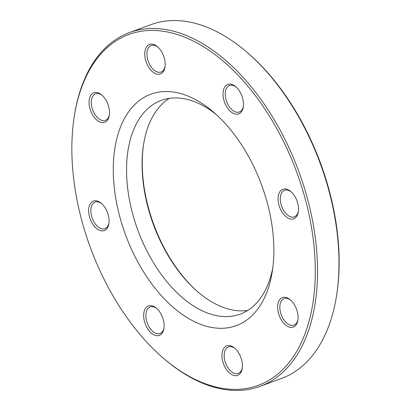 <?xml version="1.0" encoding="UTF-8"?>
<svg xmlns="http://www.w3.org/2000/svg" width="411" height="411" viewBox="0 0 411 411"><rect width="100%" height="100%" fill="white"/><g stroke="black" fill="none" stroke-linecap="round" stroke-linejoin="round"><path stroke-width="0.62" d="M260.137 386.34L281.607 378.403A188.567 110.759 -110.3 0 0 336.604 295.35A188.567 110.759 -110.3 0 0 303.518 125.776A188.567 110.759 -110.3 0 0 246.662 51.986A188.567 110.759 -110.3 0 0 150.863 24.66L129.393 32.597A188.567 110.759 69.7 0 1 282.049 133.714A188.567 110.759 69.7 0 1 260.137 386.34A188.567 110.759 69.7 0 1 164.338 359.014L163.403 358.212A186.995 109.835 -110.3 0 0 312.011 308.353A186.995 109.835 -110.3 0 0 219.52 58.1A186.995 109.835 -110.3 0 0 74.206 116.873A186.995 109.835 -110.3 0 0 107.014 285.034A186.995 109.835 -110.3 0 0 163.403 358.212M74.206 116.873L74.396 115.65A188.567 110.759 69.7 0 1 129.393 32.597M216.335 114.612A113.924 66.916 -110.3 0 0 161.235 100.402A113.924 66.916 -110.3 0 0 147.996 253.032A113.924 66.916 -110.3 0 0 240.224 314.122A113.924 66.916 -110.3 0 0 272.837 267.499M247.674 310.439A113.924 66.916 69.7 0 1 197.855 291.882A113.924 66.916 69.7 0 1 143.511 144.852A113.924 66.916 69.7 0 1 169.291 98.357M136.473 259.464A123.357 72.454 69.7 0 1 123.922 119.514A123.357 72.454 69.7 0 1 213.473 112.08A123.357 72.454 69.7 0 1 272.313 271.281A123.357 72.454 69.7 0 1 216.633 328.117A123.357 72.454 69.7 0 1 136.473 259.464M225.978 105.478A15.716 9.232 69.7 0 1 224.375 87.651A15.716 9.232 69.7 0 1 235.786 86.706A15.716 9.232 69.7 0 1 243.281 106.983A15.716 9.232 69.7 0 1 236.186 114.222A15.716 9.232 69.7 0 1 225.978 105.478M281.021 210.319A15.716 9.232 69.7 0 1 279.418 192.492A15.716 9.232 69.7 0 1 290.829 191.541A15.716 9.232 69.7 0 1 298.324 211.824A15.716 9.232 69.7 0 1 291.229 219.063A15.716 9.232 69.7 0 1 281.021 210.319M280.574 318.617A15.716 9.232 69.7 0 1 278.977 300.79A15.716 9.232 69.7 0 1 290.382 299.84A15.716 9.232 69.7 0 1 297.877 320.123A15.716 9.232 69.7 0 1 290.788 327.362A15.716 9.232 69.7 0 1 280.574 318.617M224.904 366.936A15.716 9.232 69.7 0 1 223.307 349.103A15.716 9.232 69.7 0 1 234.712 348.158A15.716 9.232 69.7 0 1 242.207 368.436A15.716 9.232 69.7 0 1 235.118 375.68A15.716 9.232 69.7 0 1 224.904 366.936M146.619 326.966A15.716 9.232 69.7 0 1 145.021 309.139A15.716 9.232 69.7 0 1 156.427 308.188A15.716 9.232 69.7 0 1 163.922 328.471A15.716 9.232 69.7 0 1 156.832 335.71A15.716 9.232 69.7 0 1 146.619 326.966M91.576 222.125A15.716 9.232 69.7 0 1 89.978 204.298A15.716 9.232 69.7 0 1 101.383 203.347A15.716 9.232 69.7 0 1 108.879 223.63A15.716 9.232 69.7 0 1 101.789 230.869A15.716 9.232 69.7 0 1 91.576 222.125M92.018 113.826A15.716 9.232 69.7 0 1 90.42 95.999A15.716 9.232 69.7 0 1 101.83 95.054A15.716 9.232 69.7 0 1 109.326 115.332A15.716 9.232 69.7 0 1 102.231 122.57A15.716 9.232 69.7 0 1 92.018 113.826M147.693 65.508A15.716 9.232 69.7 0 1 146.09 47.681A15.716 9.232 69.7 0 1 157.5 46.736A15.716 9.232 69.7 0 1 164.996 67.014A15.716 9.232 69.7 0 1 157.901 74.257A15.716 9.232 69.7 0 1 147.693 65.508M246.662 51.986L247.597 52.788A186.995 109.835 69.7 0 1 303.986 125.966A186.995 109.835 69.7 0 1 336.794 294.127L336.604 295.35M143.609 144.246A115.496 67.841 -110.3 0 0 198.323 292.283M157.978 47.162A14.144 8.307 -110.3 0 0 151.253 45.493A14.144 8.307 -110.3 0 0 149.609 64.44A14.144 8.307 -110.3 0 0 161.061 72.023A14.144 8.307 -110.3 0 0 165.083 66.376M236.263 87.132A14.144 8.307 -110.3 0 0 229.538 85.457A14.144 8.307 -110.3 0 0 227.894 104.404A14.144 8.307 -110.3 0 0 239.346 111.992A14.144 8.307 -110.3 0 0 243.369 106.346M291.307 191.973A14.144 8.307 -110.3 0 0 284.582 190.298A14.144 8.307 -110.3 0 0 282.938 209.245A14.144 8.307 -110.3 0 0 294.389 216.828A14.144 8.307 -110.3 0 0 298.407 211.187M290.865 300.271A14.144 8.307 -110.3 0 0 284.14 298.597A14.144 8.307 -110.3 0 0 282.496 317.544A14.144 8.307 -110.3 0 0 293.942 325.127A14.144 8.307 -110.3 0 0 297.965 319.486M235.19 348.585A14.144 8.307 -110.3 0 0 228.47 346.915A14.144 8.307 -110.3 0 0 226.826 365.862A14.144 8.307 -110.3 0 0 238.272 373.445A14.144 8.307 -110.3 0 0 242.295 367.804M156.904 308.62A14.144 8.307 -110.3 0 0 150.179 306.945A14.144 8.307 -110.3 0 0 148.541 325.892A14.144 8.307 -110.3 0 0 159.987 333.475A14.144 8.307 -110.3 0 0 164.01 327.834M101.866 203.779A14.144 8.307 -110.3 0 0 95.141 202.104A14.144 8.307 -110.3 0 0 93.497 221.051A14.144 8.307 -110.3 0 0 104.944 228.634A14.144 8.307 -110.3 0 0 108.966 222.993M102.308 95.48A14.144 8.307 -110.3 0 0 95.583 93.806A14.144 8.307 -110.3 0 0 93.939 112.753A14.144 8.307 -110.3 0 0 105.391 120.341A14.144 8.307 -110.3 0 0 109.408 114.695"/></g></svg>
